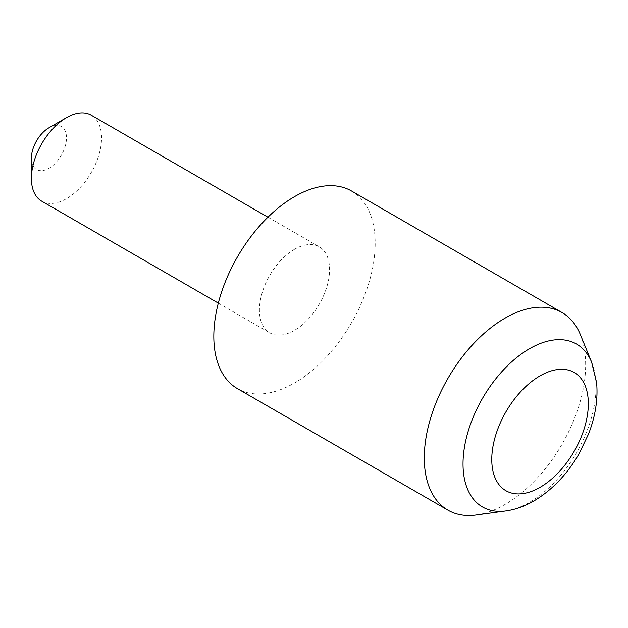 <?xml version="1.0" encoding="UTF-8"?>
<svg xmlns="http://www.w3.org/2000/svg" width="628" height="628" viewBox="0 0 628 628"><rect width="100%" height="100%" fill="white"/><g stroke="black" fill="none" stroke-linecap="round" stroke-linejoin="round"><path stroke-width="0.47" stroke-dasharray="3.14 2.35" d="M580.343 334.583A114.1 65.877 -60 0 1 504.975 504.504A114.1 65.877 -60 0 1 476.181 514.991M351.547 191.006A114.1 65.877 -60 0 1 369.036 282.443A114.1 65.877 -60 0 1 294.493 382.986A114.1 65.877 -60 0 1 237.447 388.638M48.937 127.798A24.806 14.318 -60 0 1 66.482 137.924A24.806 14.318 -60 0 1 48.937 168.304A24.806 14.318 -60 0 1 31.4 158.178M41.676 201.141A49.612 28.645 120 0 0 66.482 198.684A49.612 28.645 120 0 0 98.886 154.967A49.612 28.645 120 0 0 91.288 115.214M294.493 249.316A49.612 28.645 120 0 0 262.088 293.033A49.612 28.645 120 0 0 269.695 332.785A49.612 28.645 120 0 0 294.493 330.328A49.612 28.645 120 0 0 326.905 286.611A49.612 28.645 120 0 0 319.299 246.859A49.612 28.645 120 0 0 294.493 249.316M591.655 362.246A94.051 54.298 -60 0 1 529.53 502.314A94.051 54.298 -60 0 1 505.799 510.957M218.316 303.128L269.695 332.785M267.921 217.194L319.299 246.859"/><path stroke-width="0.94" d="M505.799 510.957L476.181 514.991A114.1 65.877 -60 0 1 447.921 510.156A114.1 65.877 -60 0 1 430.431 418.727A114.1 65.877 -60 0 1 504.975 318.176A114.1 65.877 -60 0 1 562.021 312.524A114.1 65.877 -60 0 1 580.343 334.583L591.655 362.246A94.051 54.298 -60 0 0 529.53 348.721A94.051 54.298 -60 0 0 464.123 449.35A94.051 54.298 -60 0 0 505.799 510.957C515.368 509.606 524.725 506.278 533.886 500.963C551.941 490.201 566.943 474.58 578.883 454.099L588.475 434.176C595.407 416.395 598.115 399.188 596.6 382.57L591.655 362.246M447.921 510.156L237.447 388.638A114.1 65.877 -60 0 1 219.957 297.209A114.1 65.877 -60 0 1 294.493 196.658A114.1 65.877 -60 0 1 351.547 191.006L562.021 312.524M31.4 178.431L31.4 158.178A24.806 14.318 -60 0 1 48.937 127.798L66.482 117.672A49.612 28.645 120 0 0 31.4 178.431A49.612 28.645 120 0 0 41.676 201.141L218.316 303.128M267.921 217.194L91.288 115.214A49.612 28.645 120 0 0 66.482 117.672L48.937 127.798M540.056 375.85A68.271 39.423 120 0 0 491.771 459.468A68.271 39.423 120 0 0 540.056 487.344A68.271 39.423 120 0 0 588.334 403.718A68.271 39.423 120 0 0 540.056 375.85"/></g></svg>
